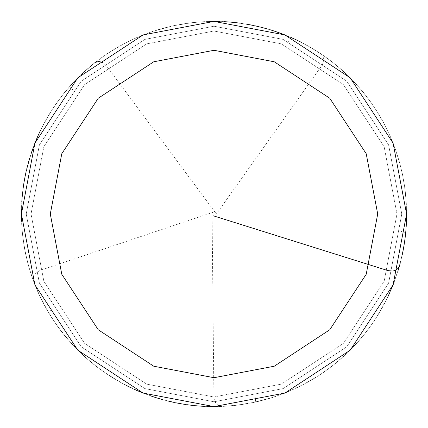 <?xml version="1.0" encoding="UTF-8"?>
<svg xmlns="http://www.w3.org/2000/svg" width="428" height="428" viewBox="0 0 428 428"><rect width="100%" height="100%" fill="white"/><g stroke="black" fill="none" stroke-linecap="round" stroke-linejoin="round"><path stroke-width="0.32" stroke-dasharray="2.14 1.6" d="M214 214L406.6 214L393.075 284.893L350.19 350.19L284.893 393.075L214 406.6L143.107 393.075L77.81 350.19L34.925 284.893L21.4 214L396.97 214L384.125 146.649L343.379 84.621L281.351 43.875L214 31.03L146.649 43.875L84.621 84.621L43.875 146.649L31.03 214L406.6 214L393.075 143.107L350.19 77.81L284.893 34.925L214 21.4L143.107 34.925L77.81 77.81L34.925 143.107L21.4 214L31.03 214L43.875 146.649L84.621 84.621L146.649 43.875L214 31.03L281.351 43.875L343.379 84.621L384.125 146.649L396.97 214L406.6 214L393.075 143.107L350.19 77.81L284.893 34.925L214 21.4L143.107 34.925L77.81 77.81L34.925 143.107L21.4 214L34.925 143.107L77.81 77.81L143.107 34.925L214 21.4L284.893 34.925L350.19 77.81L393.075 143.107L406.6 214L393.075 143.107L350.19 77.81L284.893 34.925L214 21.4L143.107 34.925L77.81 77.81L34.925 143.107L21.4 214L396.97 214L384.125 281.351L343.379 343.379L281.351 384.125L214 396.97L146.649 384.125L84.621 343.379L43.875 281.351L31.03 214L401.785 214L388.603 144.878L346.782 81.218L283.122 39.397L214 26.215L144.878 39.397L81.218 81.218L39.397 144.878L26.215 214L401.785 214L388.603 144.878L346.782 81.218L283.122 39.397L214 26.215L144.878 39.397L81.218 81.218L39.397 144.878L26.215 214L39.397 144.878L81.218 81.218L144.878 39.397L214 26.215L283.122 39.397L346.782 81.218L388.603 144.878L401.785 214L406.6 214L393.075 284.893L350.19 350.19L284.893 393.075L214 406.6L143.107 393.075L77.81 350.19L34.925 284.893L21.4 214L31.03 214L43.875 281.351L84.621 343.379L146.649 384.125L214 396.97L281.351 384.125L343.379 343.379L384.125 281.351L396.97 214L406.6 214L393.075 284.893L350.19 350.19L284.893 393.075L214 406.6L143.107 393.075L77.81 350.19L34.925 284.893L21.4 214L34.925 284.893L77.81 350.19L143.107 393.075L214 406.6L284.893 393.075L350.19 350.19L393.075 284.893L406.6 214L393.075 143.107L350.19 77.81L284.893 34.925L214 21.4L143.107 34.925L77.81 77.81L34.925 143.107L21.4 214L26.215 214L39.397 144.878L81.218 81.218L144.878 39.397L214 26.215L283.122 39.397L346.782 81.218L388.603 144.878L401.785 214L388.603 283.122L346.782 346.782L283.122 388.603L214 401.785L144.878 388.603L81.218 346.782L39.397 283.122L26.215 214L214 214M21.4 214L34.925 143.107L77.81 77.81L143.107 34.925L214 21.4L284.893 34.925L350.19 77.81L393.075 143.107L406.6 214L393.075 284.893L350.19 350.19L284.893 393.075L214 406.6L143.107 393.075L77.81 350.19L34.925 284.893L21.4 214L26.215 214L39.397 283.122L81.218 346.782L144.878 388.603L214 401.785L283.122 388.603L346.782 346.782L388.603 283.122L401.785 214L388.603 283.122L346.782 346.782L283.122 388.603L214 401.785L144.878 388.603L81.218 346.782L39.397 283.122L26.215 214L39.397 283.122L81.218 346.782L144.878 388.603L214 401.785L283.122 388.603L346.782 346.782L388.603 283.122L401.785 214L406.6 214L393.075 284.893L350.19 350.19L284.893 393.075L214 406.6L143.107 393.075L77.81 350.19L34.925 284.893L21.4 214M212.074 214.021L213.904 396.97L214.407 400.266L215.824 403.149L216.83 404.326L219.297 405.947L222.079 406.429L230.109 405.926L246.073 403.909L257.907 401.528L273.406 397.211L284.77 393.129L299.472 386.596L313.585 378.86L323.712 372.296L336.542 362.586L345.61 354.619L354.159 346.097L364.699 333.936L371.916 324.264L378.513 314.152L384.462 303.65L391.353 289.109M392.883 285.39L398.217 270.207M399.351 266.344L402.267 254.633M403.074 250.69L404.439 242.762M405 238.776L406.177 226.765M406.402 222.747L406.541 218.724M406.6 214.701L405.985 198.619L404.647 186.624L402.555 174.736L399.725 163.004L396.168 151.469L390.309 136.484L383.226 122.034L377.132 111.617L370.397 101.597L363.051 92.02L355.117 82.925L343.684 71.604L331.342 61.274L321.546 54.222L311.327 47.802L300.724 42.03M297.112 40.259L282.32 33.924M278.542 32.539L274.739 31.228M270.908 29.997L259.272 26.798M255.35 25.889L239.503 23.096M235.507 22.604L231.505 22.197M227.493 21.871L219.457 21.475M215.434 21.405L199.352 21.956L187.352 23.251L175.453 25.295L163.71 28.082L148.366 32.929L137.153 37.397L126.239 42.554L112.238 50.477L102.19 57.175L92.587 64.489L83.46 72.386L72.097 83.776L64.216 92.919L54.634 105.844L48.171 116.042L40.574 130.224M38.862 133.868L35.668 141.256M34.187 144.996L32.785 148.767M31.458 152.566L26.049 171.938M25.209 175.871L23.786 183.794M23.192 187.774L22.689 191.765M22.267 195.767L21.411 215.856M21.491 219.88L22.235 231.928L24.401 247.876L27.89 263.584L31.362 275.145L38.734 293.854L48.016 311.696L52.51 309.835M399.511 265.783L402.39 254.061L405.075 238.193M405.541 234.196L406.557 218.136L406.231 202.048L404.562 186.046L402.438 174.164L399.57 162.437L394.616 147.125L390.074 135.944L382.942 121.52L376.822 111.12L367.663 97.889L360.087 88.489L349.104 76.735L337.173 65.933L327.655 58.508L314.28 49.562L300.205 41.767M296.583 40.002L285.524 35.171M281.774 33.716L277.991 32.341M274.182 31.046L266.489 28.692M262.605 27.633L258.699 26.659M254.778 25.766L250.835 24.958M246.876 24.225L238.92 23.021M234.924 22.54L218.869 21.464M214.845 21.4L198.769 22.005L182.793 23.947L167.038 27.215L151.608 31.784L136.618 37.632L122.162 44.705L108.354 52.96L95.278 62.344L83.032 72.781L71.701 84.209L61.365 96.541L52.093 109.691L43.95 123.569L36.995 138.084L31.276 153.122L26.83 168.589L23.695 184.372L21.881 200.363L21.416 216.445L22.293 232.511L24.508 248.449L28.045 264.151L32.881 279.495L38.98 294.389L46.299 308.716L54.789 322.386L64.393 335.295L75.044 347.359L86.659 358.498L99.168 368.62L112.473 377.667L126.49 385.569M130.096 387.361L133.734 389.079M137.409 390.716L156.252 397.74M160.104 398.907L167.878 400.993M171.794 401.919L175.726 402.759M179.68 403.518L195.623 405.723M199.63 406.065L207.666 406.498M211.689 406.584L223.758 406.354L235.785 405.364L255.623 402.047L255.243 397.2M215.568 215.118L322.498 64.601L323.707 59.904L323.188 56.908L321.658 54.474L310.316 47.214L296.053 39.756M292.399 38.076L273.626 30.864M269.784 29.655L254.205 25.643M250.257 24.845L234.341 22.475M230.339 22.096L214.262 21.4L202.198 21.764L190.176 22.877L174.308 25.536L158.713 29.505L143.503 34.764L132.418 39.531L118.139 46.952L107.861 53.286L94.818 62.707L85.573 70.47L74.039 81.689L63.483 93.834L53.976 106.818L47.578 117.053L40.066 131.284M38.376 134.932L32.389 149.87M31.089 153.679L27.67 165.256M26.691 169.156L25.798 173.083M24.985 177.021L24.252 180.98M23.604 184.95L22.556 192.932M22.16 196.934L21.4 213.005L21.721 225.075L22.791 237.096L25.386 252.975L29.297 268.586L34.497 283.812L40.954 298.551L46.588 309.225L52.879 319.523L62.253 332.61L72.685 344.861L84.102 356.198L96.423 366.55L109.568 375.832L119.91 382.054L134.269 389.32M137.95 390.946L152.983 396.681M156.814 397.912L176.304 402.876M180.258 403.62L196.206 405.776M200.213 406.108L220.324 406.498L236.368 405.295L252.258 402.764L271.732 397.746L286.872 392.283L301.499 385.58L318.914 375.517L332.032 366.197L347.258 353.057L358.402 341.453L368.535 328.95L377.592 315.65L387.297 298.038L393.707 283.277L399.955 264.162L403.492 248.465M404.171 244.495L405.279 236.529M405.707 232.527L400.977 231.388M215.546 212.85L106.529 65.917L102.811 62.675M94.358 63.071L79.271 76.366L70.914 85.076L63.119 94.294L55.918 103.977L49.338 114.099L43.399 124.607L38.135 135.467M36.535 139.159L29.698 158.071M28.569 161.934L24.872 177.599M24.15 181.558L22.106 197.517M21.807 201.529L21.454 209.57M21.4 213.593L22.037 229.67L23.396 241.665L25.503 253.553L28.35 265.28L31.929 276.809L37.808 291.789L44.913 306.223L51.023 316.634L60.161 329.881L67.72 339.286L78.688 351.062L87.542 359.269L96.889 366.903L110.06 376.148L123.96 384.258L134.799 389.56M138.485 391.181L153.54 396.863M157.376 398.088L169.017 401.271M172.939 402.17L188.791 404.942M192.782 405.428L200.796 406.145M204.814 406.381L220.907 406.477L236.952 405.23L252.83 402.646L272.294 397.569L287.413 392.059L305.581 383.435L319.406 375.201L332.492 365.838L347.68 352.656L358.787 341.009L368.882 328.479L377.897 315.152L385.772 301.119L393.921 282.731L399.03 267.473L402.844 251.841M403.593 247.887L405.348 235.946L406.343 223.914M406.509 219.896L406.333 203.803L405.316 191.776L402.791 175.887L400.03 164.133L395.221 148.778L390.78 137.554L383.782 123.066L377.753 112.607L371.081 102.549L361.227 89.827L350.35 77.971L341.56 69.7L332.272 61.99L319.17 52.649L305.335 44.432L294.534 39.044M290.858 37.402L288.317 41.548M213.385 212.176L39.954 270.448L35.722 272.984L33.865 275.504L33.084 278.35L33.486 281.148L39.718 295.983L45.197 306.737L51.339 317.127L58.117 327.115L70.759 342.753L84.969 356.989L94.176 364.79L103.86 372.002L120.937 382.621L139.025 391.406M142.749 392.936L150.287 395.756M154.096 397.045L157.932 398.259M161.795 399.388L169.584 401.411M173.511 402.293L181.413 403.823M185.383 404.46L197.372 405.883M201.385 406.188L213.449 406.6L229.526 405.974L241.52 404.626L257.335 401.662L269.009 398.58L284.224 393.343L298.947 386.853L313.082 379.16L323.231 372.627L336.092 362.96L345.182 355.015L356.497 343.577L366.817 331.229L373.858 321.423L382.268 307.705L387.805 296.984M389.501 293.335L392.663 285.931M394.129 282.186L399.19 266.911M400.255 263.027L402.138 255.206M402.962 251.268L404.353 243.339M404.925 239.359L406.375 223.33M406.525 219.307L406.3 203.22L405.246 191.193L403.444 179.262L399.88 163.571L395.023 148.227L390.545 137.019L383.504 122.547L377.442 112.109L370.739 102.073L363.42 92.475L352.758 80.427L344.117 71.995L331.807 61.632L322.033 54.554L308.347 46.09L297.642 40.51M293.999 38.798L282.871 34.133M279.093 32.737L267.612 29.013M263.739 27.932L251.985 25.182L240.081 23.176M236.09 22.673L228.076 21.914M224.063 21.662L220.04 21.496M216.017 21.411L203.953 21.662L191.921 22.668L172.093 26.017L152.716 31.41L141.401 35.604L130.369 40.505L119.663 46.085L105.978 54.543L96.204 61.621L86.889 69.304L78.073 77.548L69.796 86.328L72.953 90.03"/><path stroke-width="0.64" d="M214 214L377.71 214L366.218 274.262L329.758 329.758L274.262 366.218L214 377.71L153.738 366.218L98.242 329.758L61.782 274.262L50.29 214L406.6 214L393.075 143.107L350.19 77.81L284.893 34.925L214 21.4L143.107 34.925L77.81 77.81L34.925 143.107L21.4 214L50.29 214L61.782 153.738L98.242 98.242L153.738 61.782L214 50.29L274.262 61.782L329.758 98.242L366.218 153.738L377.71 214L366.218 153.738L329.758 98.242L274.262 61.782L214 50.29L153.738 61.782L98.242 98.242L61.782 153.738L50.29 214L214 214M406.6 214L393.075 143.107L350.19 77.81L284.893 34.925L214 21.4L143.107 34.925L77.81 77.81L34.925 143.107L21.4 214L50.29 214L61.782 274.262L98.242 329.758L153.738 366.218L214 377.71L274.262 366.218L329.758 329.758L366.218 274.262L377.71 214L406.6 214L393.075 284.893L350.19 350.19L284.893 393.075L214 406.6L143.107 393.075L77.81 350.19L34.925 284.893L21.4 214L34.925 284.893L77.81 350.19L143.107 393.075L214 406.6L284.893 393.075L350.19 350.19L393.075 284.893L406.6 214M391.353 289.109L392.883 285.39M398.217 270.207L399.351 266.344M402.267 254.633L403.074 250.69M404.439 242.762L405 238.776M406.177 226.765L406.402 222.747M406.541 218.724L406.6 214.701M300.724 42.03L297.112 40.259M282.32 33.924L278.542 32.539M274.739 31.228L270.908 29.997M259.272 26.798L255.35 25.889M239.503 23.096L235.507 22.604M231.505 22.197L227.493 21.871M219.457 21.475L215.434 21.405M40.574 130.224L38.862 133.868M35.668 141.256L34.187 144.996M32.785 148.767L31.458 152.566M26.049 171.938L25.209 175.871M23.786 183.794L23.192 187.774M22.689 191.765L22.267 195.767M21.411 215.856L21.491 219.88M213.422 215.835L387.987 270.63L392.904 271.068L395.884 270.122L398.19 268.281L399.511 265.783M405.075 238.193L405.541 234.196M300.205 41.767L296.583 40.002M285.524 35.171L281.774 33.716M277.991 32.341L274.182 31.046M266.489 28.692L262.605 27.633M258.699 26.659L254.778 25.766M250.835 24.958L246.876 24.225M238.92 23.021L234.924 22.54M218.869 21.464L214.845 21.4M126.49 385.569L130.096 387.361M133.734 389.079L137.409 390.716M156.252 397.74L160.104 398.907M167.878 400.993L171.794 401.919M175.726 402.759L179.68 403.518M195.623 405.723L199.63 406.065M207.666 406.498L211.689 406.584M296.053 39.756L292.399 38.076M273.626 30.864L269.784 29.655M254.205 25.643L250.257 24.845M234.341 22.475L230.339 22.096M40.066 131.284L38.376 134.932M32.389 149.87L31.089 153.679M27.67 165.256L26.691 169.156M25.798 173.083L24.985 177.021M24.252 180.98L23.604 184.95M22.556 192.932L22.16 196.934M134.269 389.32L137.95 390.946M152.983 396.681L156.814 397.912M176.304 402.876L180.258 403.62M196.206 405.776L200.213 406.108M403.492 248.465L404.171 244.495M405.279 236.529L405.707 232.527M102.811 62.675L99.842 61.686L98.338 61.611L95.551 62.317L94.358 63.071M38.135 135.467L36.535 139.159M29.698 158.071L28.569 161.934M24.872 177.599L24.15 181.558M22.106 197.517L21.807 201.529M21.454 209.57L21.4 213.593M134.799 389.56L138.485 391.181M153.54 396.863L157.376 398.088M169.017 401.271L172.939 402.17M188.791 404.942L192.782 405.428M200.796 406.145L204.814 406.381M402.844 251.841L403.593 247.887M406.343 223.914L406.509 219.896M294.534 39.044L290.858 37.402M139.025 391.406L142.749 392.936M150.287 395.756L154.096 397.045M157.932 398.259L161.795 399.388M169.584 401.411L173.511 402.293M181.413 403.823L185.383 404.46M197.372 405.883L201.385 406.188M387.805 296.984L389.501 293.335M392.663 285.931L394.129 282.186M399.19 266.911L400.255 263.027M402.138 255.206L402.962 251.268M404.353 243.339L404.925 239.359M406.375 223.33L406.525 219.307M297.642 40.51L293.999 38.798M282.871 34.133L279.093 32.737M267.612 29.013L263.739 27.932M240.081 23.176L236.09 22.673M228.076 21.914L224.063 21.662M220.04 21.496L216.017 21.411"/></g></svg>

